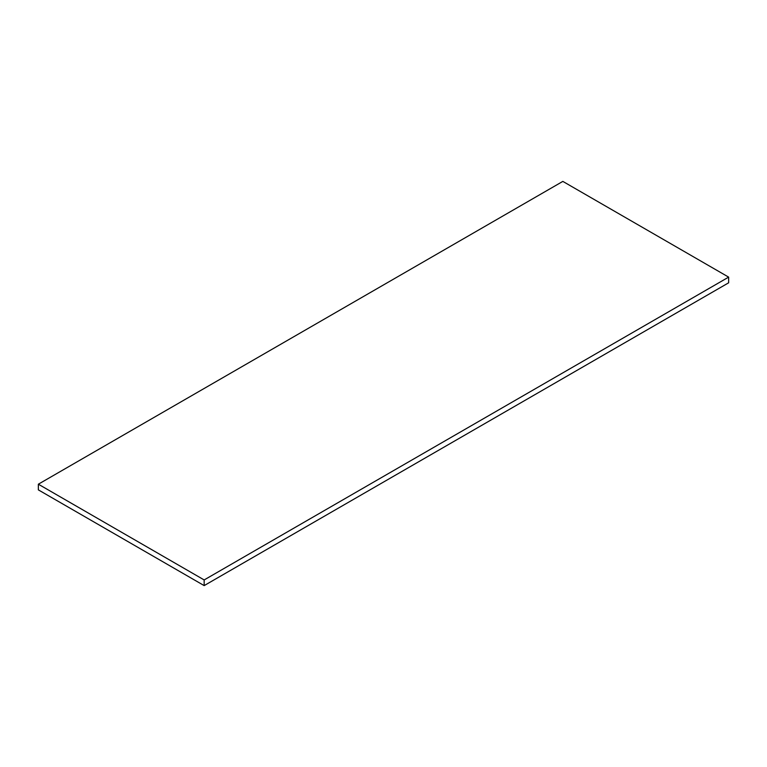 <?xml version="1.0" encoding="UTF-8"?>
<svg xmlns="http://www.w3.org/2000/svg" width="767" height="767" viewBox="0 0 767 767"><rect width="100%" height="100%" fill="white"/><g stroke="black" fill="none" stroke-linecap="round" stroke-linejoin="round"><path stroke-width="1.15" d="M204.166 585.604L728.65 282.802L728.65 277.127L204.166 579.938L204.166 585.604L38.35 489.873L38.35 484.198L562.834 181.395L728.65 277.127M204.166 579.938L38.35 484.198"/></g></svg>
